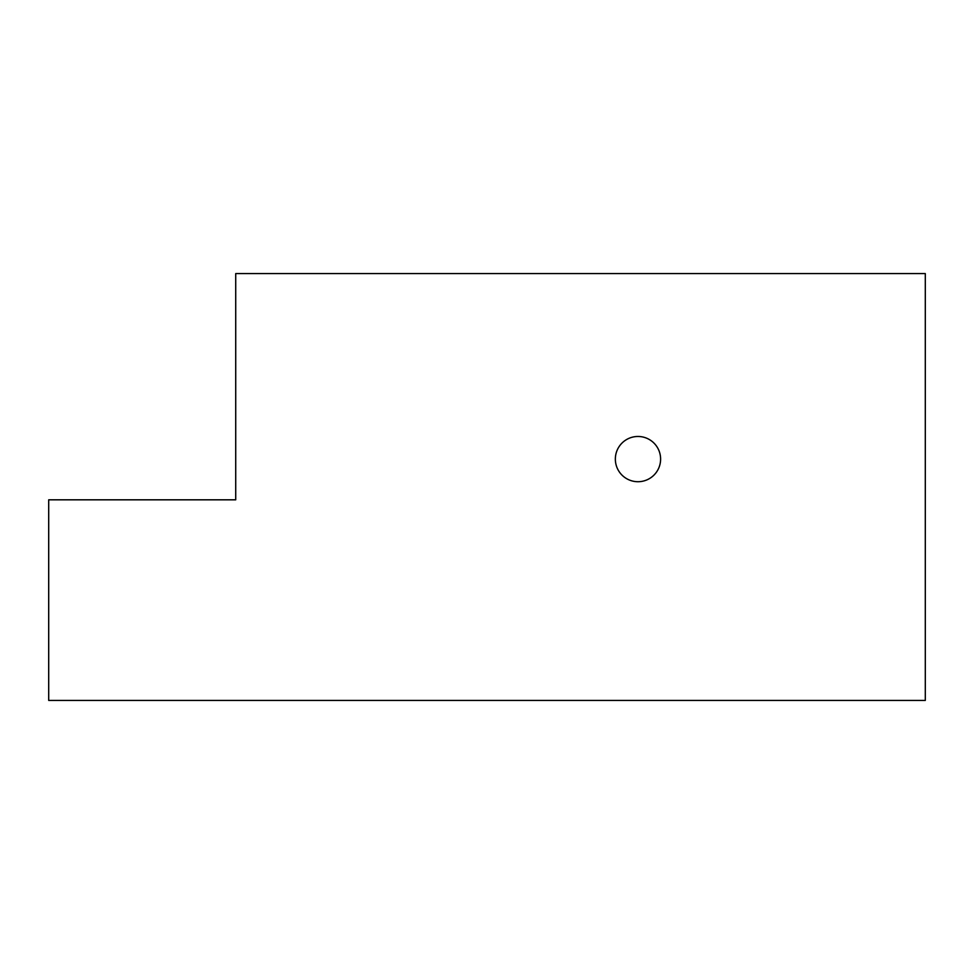 <?xml version="1.0" encoding="UTF-8"?>
<svg xmlns="http://www.w3.org/2000/svg" width="974" height="974" viewBox="0 0 974 974"><rect width="100%" height="100%" fill="white"/><g stroke="black" fill="none" stroke-linecap="round" stroke-linejoin="round"><path stroke-width="1.46" d="M48.7 700.416L48.7 499.82L235.72 499.82L235.72 273.584L925.3 273.584L925.3 700.416L48.7 700.416M615.349 459.095A22.621 22.621 0 0 1 637.982 436.474A22.621 22.621 0 0 1 660.603 459.095A22.621 22.621 0 0 1 637.982 481.716A22.621 22.621 0 0 1 615.349 459.095"/></g></svg>
